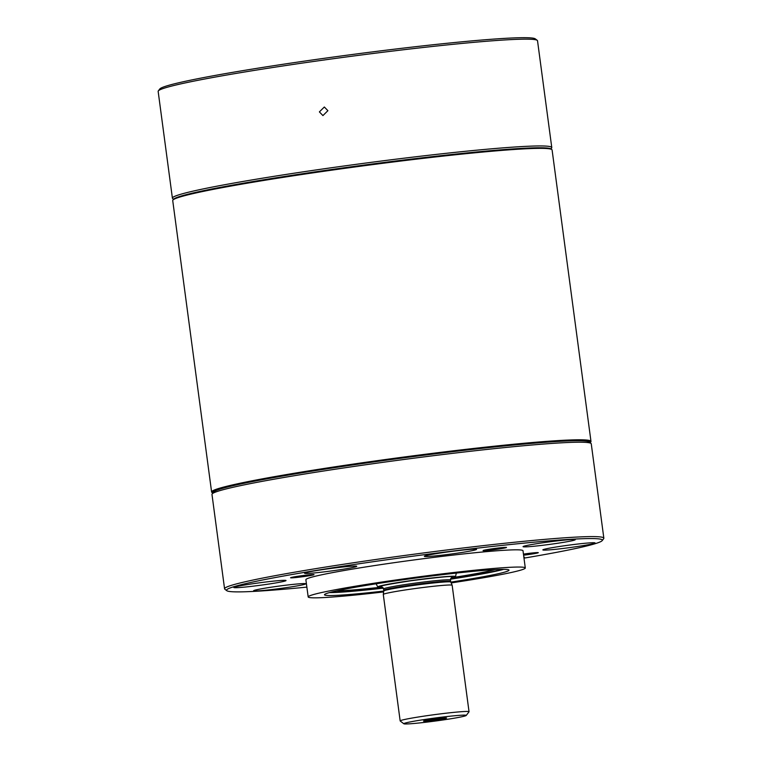 <?xml version="1.0" encoding="UTF-8"?>
<svg xmlns="http://www.w3.org/2000/svg" width="762" height="762" viewBox="0 0 762 762"><rect width="100%" height="100%" fill="white"/><g stroke="black" fill="none" stroke-linecap="round" stroke-linejoin="round"><path stroke-width="1.14" d="M590.979 441.398L552.098 149.962A191.367 9.23 172.4 0 0 551.812 149.552A191.367 9.23 172.4 0 0 549.564 148.847A191.367 9.23 172.4 0 0 350.863 167.516A191.367 9.23 172.4 0 0 172.888 200.111A191.367 9.23 172.4 0 0 172.726 200.587L211.607 492.014A191.367 9.23 -7.6 0 1 370.38 461.629A191.367 9.23 -7.6 0 1 588.445 440.274A191.367 9.23 -7.6 0 1 590.979 441.398A191.367 9.23 -7.6 0 1 590.817 441.865L590.217 442.646A190.671 9.201 -7.6 0 1 590.121 442.751M212.788 493.1A190.671 9.201 -7.6 0 1 212.674 493.024A190.671 9.201 -7.6 0 1 370.58 462.334A190.671 9.201 -7.6 0 1 590.217 442.646M212.674 493.024L211.893 492.423A191.367 9.23 -7.6 0 1 211.607 492.014M551.812 149.552L551.031 148.952A190.671 9.201 172.4 0 0 548.792 148.247A190.671 9.201 172.4 0 0 350.815 166.849A190.671 9.201 172.4 0 0 173.479 199.33L172.888 200.111M590.969 443.398L589.016 441.912A189.576 9.144 172.4 0 0 586.788 441.208A189.576 9.144 172.4 0 0 389.944 459.705A189.576 9.144 172.4 0 0 213.636 491.995L212.141 493.947A191.319 9.23 -7.6 0 1 390.068 461.353A191.319 9.23 -7.6 0 1 588.721 442.693A191.319 9.23 -7.6 0 1 590.969 443.398A191.319 9.23 -7.6 0 1 591.255 443.808L603.847 538.201A191.319 9.23 -7.6 0 1 603.685 538.667L602.19 540.62A189.576 9.144 -7.6 0 1 523.989 558.136M550.945 148.895L551.612 148.028A191.367 9.23 172.4 0 0 551.774 147.552A191.367 9.23 172.4 0 0 549.24 146.428A191.367 9.23 172.4 0 0 345.967 165.725A191.367 9.23 172.4 0 0 172.403 198.168A191.367 9.23 172.4 0 0 172.679 198.587L173.555 199.244M306.867 587.111A189.576 9.144 -7.6 0 1 229.029 591.407A189.576 9.144 -7.6 0 1 226.8 590.702L224.847 589.216A191.319 9.23 -7.6 0 1 224.571 588.807A191.319 9.23 -7.6 0 1 398.097 556.365A191.319 9.23 -7.6 0 1 601.313 537.077A191.319 9.23 -7.6 0 1 603.847 538.201M551.774 147.552L537.524 40.767A191.367 9.23 172.4 0 0 537.239 40.348A191.367 9.23 172.4 0 0 534.991 39.643A191.367 9.23 172.4 0 0 336.29 58.312A191.367 9.23 172.4 0 0 158.315 90.907A191.367 9.23 172.4 0 0 158.153 91.383L172.403 198.168M226.8 590.702A189.576 9.144 -7.6 0 1 393.954 558.775A189.576 9.144 -7.6 0 1 599.846 539.039A189.576 9.144 -7.6 0 1 602.19 540.62M537.239 40.348L535.286 38.862A189.624 9.154 172.4 0 0 533.057 38.157A189.624 9.154 172.4 0 0 336.166 56.664A189.624 9.154 172.4 0 0 159.81 88.964L158.315 90.907M327.898 110.69L322.926 115.586L319.392 111.89L324.336 107.004L327.898 110.69M305.467 583.635A26.327 1.267 172.4 0 0 277.501 586.292A26.327 1.267 172.4 0 0 253.622 590.75A26.327 1.267 172.4 0 0 253.965 590.912A26.327 1.267 172.4 0 0 281.94 588.254A26.327 1.267 172.4 0 0 305.819 583.787A26.327 1.267 172.4 0 0 305.467 583.635M525.294 567.966L522.999 550.736A109.518 5.286 172.4 0 0 521.551 550.097A109.518 5.286 172.4 0 0 405.213 561.137A109.518 5.286 172.4 0 0 305.876 579.711L308.181 596.932A109.518 5.286 -7.6 0 1 407.508 578.368A109.518 5.286 -7.6 0 1 523.846 567.319A109.518 5.286 -7.6 0 1 525.294 567.966A109.518 5.286 -7.6 0 1 451.18 582.92M383.619 591.931A109.518 5.286 -7.6 0 1 309.629 597.57A109.518 5.286 -7.6 0 1 308.181 596.932M523.904 557.498A26.327 1.267 172.4 0 0 524.323 557.203A26.327 1.267 172.4 0 0 523.98 557.051A26.327 1.267 172.4 0 0 523.837 557.032M594.693 542.792A26.327 1.267 172.4 0 0 566.728 545.44A26.327 1.267 172.4 0 0 542.849 549.907A26.327 1.267 172.4 0 0 543.192 550.059A26.327 1.267 172.4 0 0 571.167 547.411A26.327 1.267 172.4 0 0 595.046 542.944A26.327 1.267 172.4 0 0 594.693 542.792M574.91 539.544A26.327 1.267 172.4 0 0 546.935 542.192A26.327 1.267 172.4 0 0 523.056 546.659A26.327 1.267 172.4 0 0 523.408 546.811A26.327 1.267 172.4 0 0 551.374 544.163A26.327 1.267 172.4 0 0 575.253 539.696A26.327 1.267 172.4 0 0 574.91 539.544M476.202 549.202A26.327 1.267 172.4 0 0 448.237 551.859A26.327 1.267 172.4 0 0 424.358 556.327A26.327 1.267 172.4 0 0 424.701 556.479A26.327 1.267 172.4 0 0 452.666 553.822A26.327 1.267 172.4 0 0 476.555 549.364A26.327 1.267 172.4 0 0 476.202 549.202M356.397 566.128A26.327 1.267 172.4 0 0 328.432 568.776A26.327 1.267 172.4 0 0 304.552 573.243A26.327 1.267 172.4 0 0 304.905 573.395A26.327 1.267 172.4 0 0 332.87 570.748A26.327 1.267 172.4 0 0 356.749 566.28A26.327 1.267 172.4 0 0 356.397 566.128M285.683 580.387A26.327 1.267 172.4 0 0 257.718 583.044A26.327 1.267 172.4 0 0 233.829 587.502A26.327 1.267 172.4 0 0 234.182 587.654A26.327 1.267 172.4 0 0 262.147 585.006A26.327 1.267 172.4 0 0 286.026 580.539A26.327 1.267 172.4 0 0 285.683 580.387M523.589 555.193A11.83 0.572 172.4 0 0 538.305 552.679A11.83 0.572 172.4 0 0 538.153 552.612A11.83 0.572 172.4 0 0 523.446 554.107M313.868 574.577A11.83 0.572 172.4 0 0 301.295 575.767A11.83 0.572 172.4 0 0 290.57 577.767A11.83 0.572 172.4 0 0 290.722 577.844A11.83 0.572 172.4 0 0 303.295 576.644A11.83 0.572 172.4 0 0 314.02 574.643A11.83 0.572 172.4 0 0 313.868 574.577M506.359 547.392A11.83 0.572 172.4 0 0 493.786 548.583A11.83 0.572 172.4 0 0 483.06 550.583A11.83 0.572 172.4 0 0 483.213 550.659A11.83 0.572 172.4 0 0 495.786 549.459A11.83 0.572 172.4 0 0 506.511 547.459A11.83 0.572 172.4 0 0 506.359 547.392M450.847 582.12A93.069 4.486 172.4 0 0 508.997 570.138A93.069 4.486 172.4 0 0 507.759 569.595A93.069 4.486 172.4 0 0 408.899 578.977A93.069 4.486 172.4 0 0 324.479 594.76A93.069 4.486 172.4 0 0 325.717 595.303A93.069 4.486 172.4 0 0 383.734 591.074M382.543 587.216A39.233 1.895 -7.6 0 1 378.276 587.178A39.233 1.895 -7.6 0 1 377.762 586.978A39.233 1.895 -7.6 0 1 413.004 580.339A39.233 1.895 -7.6 0 1 455.019 576.339A39.233 1.895 -7.6 0 1 455.533 576.605A39.233 1.895 -7.6 0 1 450.98 578.082M494.919 569.633A85.458 4.124 -7.6 0 1 453.495 577.463M380.448 587.273A85.458 4.124 -7.6 0 1 336.556 590.883M502.939 569.357A95.679 4.62 -7.6 0 1 450.609 578.777M383.096 587.788A95.679 4.62 -7.6 0 1 330.117 592.417M383.743 591.017L383.734 590.321A33.747 1.629 -7.6 0 1 414.347 584.597A33.747 1.629 -7.6 0 1 450.199 581.196A33.747 1.629 -7.6 0 1 450.647 581.387L450.828 582.073A33.842 1.629 172.4 0 0 450.39 581.892A33.842 1.629 172.4 0 0 411.823 585.673A33.842 1.629 172.4 0 0 383.743 591.017L383.296 594.446A34.738 1.676 -7.6 0 1 383.296 594.446A34.738 1.676 -7.6 0 1 412.118 588.959A34.738 1.676 -7.6 0 1 451.704 585.083A34.738 1.676 -7.6 0 1 452.161 585.264A34.738 1.676 -7.6 0 1 452.161 585.283L469.04 711.737A34.738 1.676 -7.6 0 1 469.011 711.822L466.211 715.461A31.49 1.524 -7.6 0 1 436.931 720.823A31.49 1.524 -7.6 0 1 404.231 723.9A31.49 1.524 -7.6 0 1 403.86 723.786A31.49 1.524 -7.6 0 1 431.625 718.48A31.49 1.524 -7.6 0 1 465.83 715.204A31.49 1.524 -7.6 0 1 466.211 715.461M403.86 723.786L400.212 721.004A34.738 1.676 -7.6 0 1 400.164 720.928A34.738 1.676 -7.6 0 1 431.673 715.032A34.738 1.676 -7.6 0 1 468.573 711.537A34.738 1.676 -7.6 0 1 469.04 711.737M446.427 717.937A11.659 0.562 172.4 0 0 434.207 719.09A11.659 0.562 172.4 0 0 423.482 721.081A11.659 0.562 172.4 0 0 423.634 721.157A11.659 0.562 172.4 0 0 436.169 719.966A11.659 0.562 172.4 0 0 446.58 717.995A11.659 0.562 172.4 0 0 446.427 717.937M329.422 592.607A93.069 4.486 172.4 0 0 383.305 588.15M450.494 579.187A93.069 4.486 172.4 0 0 503.663 569.357M224.571 588.807L211.979 494.414A191.319 9.23 -7.6 0 1 212.141 493.947M451.666 577.482L450.466 580.053A33.747 1.629 172.4 0 0 450.018 579.853A33.747 1.629 172.4 0 0 414.166 583.254A33.747 1.629 172.4 0 0 383.562 588.978L383.734 590.321M451.447 577.615L452.371 576.71C451.618 575.967 437.74 577.329 410.747 580.787C386.039 584.625 376.095 586.635 380.914 586.807M455.533 576.605L456.305 573.091M450.466 580.053L450.647 581.387M383.296 594.474L400.164 720.928M450.828 582.073L452.161 585.264M383.562 588.978L381.733 586.816M377.762 586.978L376.095 583.787"/></g></svg>
